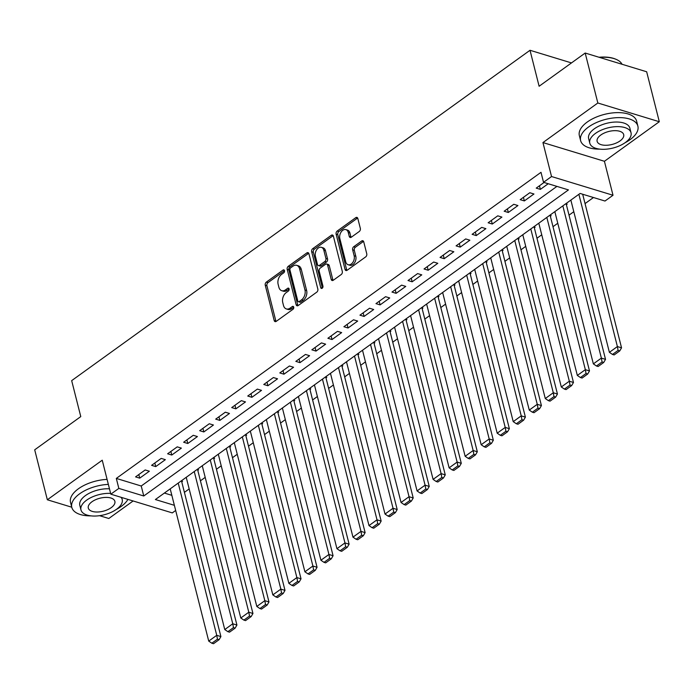 <?xml version="1.0" encoding="UTF-8"?>
<svg xmlns="http://www.w3.org/2000/svg" width="694" height="694" viewBox="0 0 694 694"><rect width="100%" height="100%" fill="white"/><g stroke="black" fill="none" stroke-linecap="round" stroke-linejoin="round"><path stroke-width="1.04" d="M284.497 270.651A1.622 1.102 -73.1 0 0 283.863 269.888A1.622 1.102 -73.1 0 0 283.048 270.07L266.331 282.12A2.316 1.57 -73.1 0 0 265.255 285.217L274.191 320.524A2.316 1.57 -73.1 0 0 275.084 321.608A2.316 1.57 -73.1 0 0 276.255 321.348L292.972 309.298A1.622 1.102 -73.1 0 0 293.727 307.138A1.622 1.102 -73.1 0 0 293.094 306.375A1.622 1.102 -73.1 0 0 292.278 306.557L290.118 308.119A7.426 5.032 -73.1 0 1 286.362 308.934A7.426 5.032 -73.1 0 1 283.49 305.464L282.744 302.523A7.426 5.032 -73.1 0 1 286.197 292.616L288.357 291.064A1.622 1.102 -73.1 0 0 289.112 288.895A1.622 1.102 -73.1 0 0 288.478 288.131A1.622 1.102 -73.1 0 0 287.663 288.314L285.494 289.875A7.426 5.032 -73.1 0 1 281.747 290.699A7.426 5.032 -73.1 0 1 278.875 287.221L278.129 284.28A7.426 5.032 -73.1 0 1 281.573 274.373L283.742 272.82A1.622 1.102 -73.1 0 0 284.497 270.651M359.258 231.492A2.316 1.57 -73.1 0 0 360.333 228.395L357.826 218.489A2.316 1.57 -73.1 0 0 356.933 217.404A2.316 1.57 -73.1 0 0 355.762 217.664L337.197 231.041A2.316 1.57 -73.1 0 0 336.122 234.138L345.057 269.446A2.316 1.57 -73.1 0 0 345.95 270.53A2.316 1.57 -73.1 0 0 347.121 270.27L365.686 256.893A2.316 1.57 -73.1 0 0 366.762 253.796L363.734 241.833A2.316 1.57 -73.1 0 0 362.841 240.749A2.316 1.57 -73.1 0 0 361.669 241L353.723 246.726A2.316 1.57 -73.1 0 0 352.647 249.823L354.148 255.756A6.203 4.207 -73.1 0 1 352.873 262.341A6.203 4.207 -73.1 0 1 348.128 264.726A6.203 4.207 -73.1 0 1 345.733 261.82L339.852 238.58A6.203 4.207 -73.1 0 1 341.127 232.004A6.203 4.207 -73.1 0 1 345.864 229.61A6.203 4.207 -73.1 0 1 348.267 232.516L349.247 236.385A2.316 1.57 -73.1 0 0 350.14 237.469A2.316 1.57 -73.1 0 0 351.311 237.218L359.258 231.492M585.189 53.039L646.661 71.768L659.3 121.728L597.838 102.998L585.189 53.039L539.117 86.256L530.016 50.28L71.673 380.633L80.773 416.6L34.7 449.816L47.339 499.775L102.235 460.209L110.823 494.18L118.839 488.403L116.314 478.418L540.999 172.32L543.532 182.314L551.539 176.536L613.01 195.257L604.995 201.034L580.08 193.444L155.387 499.541L174.376 505.319M597.838 102.998L542.942 142.565L551.539 176.536M308.908 253.752A2.316 1.57 -73.1 0 0 308.006 252.668A2.316 1.57 -73.1 0 0 306.835 252.92L288.279 266.305A2.316 1.57 -73.1 0 0 287.195 269.393L296.13 304.701A2.316 1.57 -73.1 0 0 297.032 305.785A2.316 1.57 -73.1 0 0 298.203 305.534L316.768 292.157A2.316 1.57 -73.1 0 0 317.843 289.06L308.908 253.752M312.734 248.669L331.298 235.292A2.316 1.57 -73.1 0 1 332.469 235.032A2.316 1.57 -73.1 0 1 333.372 236.116L342.298 271.423A2.316 1.57 -73.1 0 1 341.222 274.52L333.285 280.246A2.316 1.57 -73.1 0 1 332.105 280.506A2.316 1.57 -73.1 0 1 331.212 279.422L327.585 265.099A2.316 1.57 -73.1 0 0 326.692 264.015A2.316 1.57 -73.1 0 0 325.521 264.275L320.246 268.075A2.316 1.57 -73.1 0 0 319.171 271.163L322.944 286.075A1.622 1.102 -73.1 0 1 322.615 287.793A1.622 1.102 -73.1 0 1 321.374 288.418A1.622 1.102 -73.1 0 1 320.741 287.663L311.658 251.766A2.316 1.57 -73.1 0 1 312.734 248.669L314.399 249.181L332.964 235.795L331.298 235.292M47.339 499.775L71.751 507.21M99.58 515.685L108.811 518.496L133.118 500.973M566.382 204.695L567.18 204.123L565.836 203.706M550.359 216.25L551.157 215.669L549.804 215.261M534.328 227.806L535.135 227.224L533.781 226.808M518.305 239.352L519.103 238.771L517.75 238.363M502.283 250.907L503.081 250.326L501.727 249.909M486.251 262.453L487.058 261.872L485.705 261.464M470.228 274.009L471.026 273.427L469.673 273.011M454.197 285.555L455.004 284.974L453.65 284.566M438.174 297.11L438.972 296.529L437.628 296.112M422.152 308.657L422.95 308.075L421.596 307.668M406.12 320.212L406.927 319.63L405.574 319.214M390.097 331.758L390.896 331.177L389.542 330.769M374.075 343.313L374.873 342.732L373.519 342.316M358.043 354.86L358.85 354.278L357.497 353.871M342.021 366.415L342.819 365.833L341.465 365.417M325.989 377.961L326.796 377.38L325.443 376.972M309.966 389.516L310.765 388.935L309.42 388.519M293.944 401.063L294.742 400.481L293.389 400.074M277.912 412.618L278.719 412.036L277.366 411.62M261.89 424.164L262.688 423.583L261.334 423.175M245.867 435.719L246.665 435.138L245.312 434.722M229.835 447.266L230.642 446.684L229.289 446.277M213.813 458.821L214.611 458.24L213.258 457.823M197.781 470.367L198.588 469.786L197.235 469.378M145.185 469.959L135.564 476.882L139.72 478.149L149.34 471.217L145.185 469.959M161.208 458.404L151.596 465.336L155.742 466.602L165.363 459.671L161.208 458.404M177.239 446.858L167.618 453.781L171.774 455.047L181.386 448.116L177.239 446.858M193.262 435.303L183.641 442.234L187.796 443.501L197.417 436.569L193.262 435.303M209.284 423.756L199.672 430.679L203.828 431.946L213.44 425.014L209.284 423.756M225.316 412.201L215.695 419.133L219.851 420.399L229.462 413.468L225.316 412.201M241.339 400.655L231.727 407.578L235.873 408.844L245.494 401.913L241.339 400.655M257.361 389.1L247.749 396.031L251.905 397.298L261.517 390.366L257.361 389.1M273.393 377.545L263.772 384.476L267.927 385.743L277.548 378.811L273.393 377.545M289.415 365.998L279.803 372.93L283.95 374.196L293.571 367.265L289.415 365.998M305.447 354.443L295.826 361.374L299.982 362.641L309.593 355.71L305.447 354.443M321.469 342.897L311.849 349.828L316.004 351.095L325.625 344.163L321.469 342.897M337.492 331.342L327.88 338.273L332.036 339.539L341.648 332.608L337.492 331.342M353.524 319.795L343.903 326.727L348.058 327.993L357.67 321.062L353.524 319.795M369.546 308.24L359.934 315.171L364.081 316.438L373.702 309.507L369.546 308.24M385.569 296.694L375.957 303.625L380.112 304.892L389.724 297.96L385.569 296.694M401.6 285.139L391.98 292.07L396.135 293.336L405.756 286.405L401.6 285.139M417.623 273.592L408.011 280.523L412.158 281.79L421.779 274.859L417.623 273.592M433.655 262.037L424.034 268.968L428.189 270.235L437.801 263.304L433.655 262.037M449.677 250.491L440.057 257.422L444.212 258.688L453.833 251.757L449.677 250.491M465.7 238.936L456.088 245.867L460.243 247.133L469.855 240.202L465.7 238.936M481.731 227.389L472.111 234.32L476.266 235.587L485.878 228.656L481.731 227.389M497.754 215.834L488.142 222.765L492.289 224.032L501.909 217.101L497.754 215.834M513.777 204.288L504.165 211.219L508.32 212.485L517.932 205.554L513.777 204.288M529.808 192.732L520.188 199.664L524.343 200.93L533.964 193.999L529.808 192.732M116.314 478.418L141.229 486.008L556.926 186.391M544.053 182.47L536.219 188.117L540.366 189.384L548.208 183.737M184.404 492.367L189.176 488.923M200.427 480.812L205.198 477.377M216.45 469.265L221.221 465.821M232.481 457.71L237.253 454.275M248.504 446.164L253.275 442.72M264.535 434.609L269.307 431.174M280.558 423.062L285.329 419.618M296.581 411.507L301.352 408.072M312.612 399.961L317.384 396.517M328.635 388.406L333.406 384.97M344.658 376.859L349.429 373.415M360.689 365.304L365.46 361.869M376.712 353.758L381.483 350.314M392.743 342.203L397.515 338.767M408.766 330.656L413.537 327.212M424.789 319.101L429.56 315.666M440.82 307.546L445.591 304.111M456.843 296L461.614 292.564M472.874 284.445L477.646 281.009M488.897 272.898L493.668 269.463M504.92 261.343L509.691 257.908M520.951 249.797L525.722 246.361M536.974 238.242L541.745 234.806M552.997 226.695L557.768 223.26M569.028 215.14L573.799 211.705M585.051 203.594L593.474 197.521M164.383 493.061L171.843 495.334M181.759 481.922L182.557 481.341L181.212 480.925M571.492 62.92L530.016 50.28M542.942 142.565L604.413 161.286L659.3 121.728M604.413 161.286L613.01 195.257M175.677 510.463L172.294 512.901L110.823 494.18M118.839 488.403L143.762 495.993L568.447 189.904L543.532 182.314M141.229 486.008L143.762 495.993M139.72 478.149L138.809 474.549M155.742 466.602L154.831 463.002M171.774 455.047L170.863 451.447M187.796 443.501L186.886 439.901M203.828 431.946L202.917 428.345M219.851 420.399L218.94 416.799M235.873 408.844L234.962 405.244M251.905 397.298L250.994 393.698M267.927 385.743L267.017 382.142M283.95 374.196L283.039 370.596M299.982 362.641L299.071 359.041M316.004 351.095L315.093 347.494M332.036 339.539L331.125 335.939M348.058 327.993L347.147 324.393M364.081 316.438L363.17 312.838M380.112 304.892L379.202 301.291M396.135 293.336L395.224 289.736M412.158 281.79L411.247 278.19M428.189 270.235L427.278 266.635M444.212 258.688L443.301 255.088M460.243 247.133L459.333 243.533M476.266 235.587L475.355 231.987M492.289 224.032L491.378 220.432M508.32 212.485L507.409 208.885M524.343 200.93L523.432 197.33M540.366 189.384L539.455 185.784M281.747 290.699L283.412 291.202A7.426 5.032 -73.1 0 0 287.16 290.378L285.494 289.875M289.129 288.964L287.16 290.378M286.362 308.934L288.027 309.446A7.426 5.032 -73.1 0 0 291.775 308.622L290.118 308.119M293.744 307.208L291.775 308.622M284.505 270.721L267.988 282.623A2.316 1.57 -73.1 0 0 266.912 285.72L275.848 321.027A2.316 1.57 -73.1 0 0 276.03 321.487M308.726 253.284A2.316 1.57 -73.1 0 0 308.5 253.431L289.936 266.808A2.316 1.57 -73.1 0 0 288.86 269.905L297.795 305.213A2.316 1.57 -73.1 0 0 297.969 305.672M290.699 267.797A1.622 1.102 -73.1 0 0 289.945 269.966L297.787 300.962A1.622 1.102 -73.1 0 0 298.42 301.717A1.622 1.102 -73.1 0 0 299.235 301.534L301.517 299.895A7.426 5.032 -73.1 0 0 304.961 289.988L299.6 268.804A7.426 5.032 -73.1 0 0 296.728 265.334A7.426 5.032 -73.1 0 0 292.981 266.158L290.699 267.797M298.42 301.717L300.077 302.228A1.622 1.102 -73.1 0 0 300.901 302.046L299.235 301.534M296.728 265.334L298.394 265.837A7.426 5.032 -73.1 0 1 301.265 269.315L306.627 290.5A7.426 5.032 -73.1 0 1 303.183 300.398L300.901 302.046M326.692 264.015L328.349 264.527A2.316 1.57 -73.1 0 1 329.251 265.611L332.877 279.925A2.316 1.57 -73.1 0 0 333.051 280.393M322.38 288.079L313.324 252.269L311.658 251.766M323.829 250.239A6.203 4.207 -73.1 0 0 321.426 247.342A6.203 4.207 -73.1 0 0 316.69 249.727A6.203 4.207 -73.1 0 0 315.414 256.312L317.488 264.501A2.316 1.57 -73.1 0 0 318.381 265.585A2.316 1.57 -73.1 0 0 319.552 265.325L324.827 261.525A2.316 1.57 -73.1 0 0 325.902 258.428L323.829 250.239L325.486 250.751A6.203 4.207 -73.1 0 0 323.092 247.845L321.426 247.342M318.381 265.585L320.047 266.088A2.316 1.57 -73.1 0 0 321.218 265.828L319.552 265.325M325.486 250.751L327.559 258.94A2.316 1.57 -73.1 0 1 326.484 262.037L321.218 265.828M314.399 249.181A2.316 1.57 -73.1 0 0 313.324 252.269M345.864 229.61L347.529 230.122A6.203 4.207 -73.1 0 1 349.923 233.019L350.904 236.897A2.316 1.57 -73.1 0 0 351.086 237.357M348.128 264.726L349.793 265.229A6.203 4.207 -73.1 0 0 354.53 262.844A6.203 4.207 -73.1 0 0 355.805 256.268L354.148 255.756M363.561 241.365A2.316 1.57 -73.1 0 0 363.326 241.512L355.38 247.238A2.316 1.57 -73.1 0 0 354.304 250.334L355.805 256.268M357.653 218.029A2.316 1.57 -73.1 0 0 357.419 218.168L338.854 231.544A2.316 1.57 -73.1 0 0 337.778 234.641L346.714 269.949A2.316 1.57 -73.1 0 0 346.896 270.408M178.219 483.085L216.745 635.322L208.729 641.1L170.203 488.854M217.448 639.174L211.835 643.217L213.5 643.72L219.104 639.677L217.448 639.174L216.745 635.322L220.9 636.589L181.533 481.029M208.729 641.1L211.835 643.217M219.104 639.677L220.9 636.589M108.351 484.395A29.538 14.444 165.8 0 0 79.663 493.79A29.538 14.444 165.8 0 0 71.794 507.357A29.538 14.444 165.8 0 0 90.983 515.868M116.228 509.483A29.538 14.444 165.8 0 0 121.19 506.438A29.538 14.444 165.8 0 0 127.913 499.385M107.084 479.398A29.538 14.444 165.8 0 0 78.396 488.793A29.538 14.444 165.8 0 0 70.528 502.361L71.794 507.357M110.632 493.408A21.271 10.401 165.8 0 0 86.637 500.157A21.271 10.401 165.8 0 0 80.972 509.925L79.81 505.327A21.271 10.401 -14.2 0 1 85.475 495.559A21.271 10.401 -14.2 0 1 109.47 488.81M80.972 509.925A21.271 10.401 165.8 0 0 95.009 516.05A21.271 10.401 165.8 0 0 116.54 509.266A21.271 10.401 165.8 0 0 122.205 499.489A21.271 10.401 165.8 0 0 121.051 497.294M111.222 507.644A13.707 6.697 165.8 0 0 114.874 501.346A13.707 6.697 165.8 0 0 105.826 497.398A13.707 6.697 165.8 0 0 91.955 501.771A13.707 6.697 165.8 0 0 88.303 508.069A13.707 6.697 165.8 0 0 97.351 512.016A13.707 6.697 165.8 0 0 111.222 507.644M625.051 142.747A29.538 14.444 165.8 0 0 630.013 139.702A29.538 14.444 165.8 0 0 637.881 126.126A29.538 14.444 165.8 0 0 618.389 117.616A29.538 14.444 165.8 0 0 588.486 127.045A29.538 14.444 165.8 0 0 580.618 140.622A29.538 14.444 165.8 0 0 599.807 149.132M637.881 126.126L636.624 121.129A29.538 14.444 165.8 0 0 617.122 112.628A29.538 14.444 165.8 0 0 587.219 122.057A29.538 14.444 165.8 0 0 579.351 135.625L580.618 140.622M589.796 143.19L588.633 138.592A21.271 10.401 -14.2 0 1 594.298 128.824A21.271 10.401 -14.2 0 1 615.83 122.031A21.271 10.401 -14.2 0 1 629.866 128.156L631.028 132.754A21.271 10.401 165.8 0 0 616.992 126.629A21.271 10.401 165.8 0 0 595.461 133.413A21.271 10.401 165.8 0 0 589.796 143.19A21.271 10.401 165.8 0 0 603.832 149.314A21.271 10.401 165.8 0 0 625.363 142.522A21.271 10.401 165.8 0 0 631.028 132.754M620.046 140.908A13.707 6.697 165.8 0 0 623.698 134.61A13.707 6.697 165.8 0 0 614.65 130.663A13.707 6.697 165.8 0 0 600.778 135.035A13.707 6.697 165.8 0 0 597.126 141.333A13.707 6.697 165.8 0 0 606.174 145.28A13.707 6.697 165.8 0 0 620.046 140.908M622.041 64.264A29.538 14.444 165.8 0 0 615.708 59.181A29.538 14.444 165.8 0 0 599.668 57.455M599.035 57.255A28.827 14.097 -14.2 0 1 615.04 58.912A28.827 14.097 -14.2 0 1 615.37 59.042M194.251 471.53L232.768 623.776L224.761 629.553L186.235 477.307M233.47 627.619L227.866 631.661L229.523 632.165L235.136 628.122L233.47 627.619L232.768 623.776L236.923 625.042L197.556 469.474M224.761 629.553L227.866 631.661M235.136 628.122L236.923 625.042M210.273 459.983L248.799 612.221L240.783 617.998L202.258 465.752M249.502 616.072L243.889 620.115L245.546 620.618L251.159 616.576L249.502 616.072L248.799 612.221L252.946 613.487L213.587 457.927M240.783 617.998L243.889 620.115M251.159 616.576L252.946 613.487M226.296 448.428L264.822 600.674L256.806 606.452L218.289 454.206M265.524 604.517L259.912 608.56L261.577 609.063L267.181 605.021L265.524 604.517L264.822 600.674L268.977 601.941L229.61 446.372M256.806 606.452L259.912 608.56M267.181 605.021L268.977 601.941M242.327 436.882L280.844 589.119L272.837 594.897L234.312 442.651M281.547 592.971L275.943 597.014L277.6 597.517L283.213 593.474L281.547 592.971L280.844 589.119L285 590.386L245.641 434.826M272.837 594.897L275.943 597.014M283.213 593.474L285 590.386M258.35 425.327L296.876 577.573L288.86 583.35L250.334 431.104M297.579 581.416L291.966 585.458L293.631 585.962L299.235 581.919L297.579 581.416L296.876 577.573L301.031 578.839L261.664 423.271M288.86 583.35L291.966 585.458M299.235 581.919L301.031 578.839M274.373 413.78L312.899 566.018L304.892 571.795L266.366 419.549M313.601 569.869L307.989 573.912L309.654 574.415L315.267 570.373L313.601 569.869L312.899 566.018L317.054 567.284L277.687 411.724M304.892 571.795L307.989 573.912M315.267 570.373L317.054 567.284M290.404 402.225L328.93 554.471L320.914 560.249L282.389 408.003M329.624 558.314L324.02 562.357L325.677 562.86L331.29 558.817L329.624 558.314L328.93 554.471L333.077 555.738L293.718 400.169M320.914 560.249L324.02 562.357M331.29 558.817L333.077 555.738M306.427 390.679L344.953 542.916L336.937 548.694L298.411 396.448M345.655 546.768L340.043 550.81L341.708 551.314L347.312 547.271L345.655 546.768L344.953 542.916L349.108 544.183L309.741 388.623M336.937 548.694L340.043 550.81M347.312 547.271L349.108 544.183M322.458 379.124L360.975 531.37L352.968 537.147L314.443 384.901M361.678 535.213L356.074 539.255L357.731 539.759L363.344 535.716L361.678 535.213L360.975 531.37L365.131 532.636L325.764 377.068M352.968 537.147L356.074 539.255M363.344 535.716L365.131 532.636M338.481 367.577L377.007 519.815L368.991 525.592L330.465 373.346M377.709 523.666L372.097 527.709L373.754 528.212L379.366 524.17L377.709 523.666L377.007 519.815L381.153 521.081L341.795 365.521M368.991 525.592L372.097 527.709M379.366 524.17L381.153 521.081M354.504 356.022L393.03 508.268L385.014 514.046L346.497 361.8M393.732 512.111L388.12 516.154L389.785 516.657L395.389 512.614L393.732 512.111L393.03 508.268L397.185 509.535L357.818 353.966M385.014 514.046L388.12 516.154M395.389 512.614L397.185 509.535M370.535 344.476L409.052 496.713L401.045 502.491L362.52 350.244M409.755 500.565L404.151 504.607L405.808 505.111L411.421 501.068L409.755 500.565L409.052 496.713L413.208 497.98L373.849 342.42M401.045 502.491L404.151 504.607M411.421 501.068L413.208 497.98M386.558 332.92L425.084 485.167L417.068 490.944L378.542 338.698M425.786 489.01L420.174 493.052L421.839 493.555L427.443 489.513L425.786 489.01L425.084 485.167L429.239 486.433L389.872 330.865M417.068 490.944L420.174 493.052M427.443 489.513L429.239 486.433M402.581 321.374L441.106 473.612L433.099 479.389L394.574 327.143M441.809 477.463L436.196 481.506L437.862 482.009L443.475 477.966L441.809 477.463L441.106 473.612L445.262 474.878L405.895 319.318M433.099 479.389L436.196 481.506M443.475 477.966L445.262 474.878M418.612 309.819L457.138 462.065L449.122 467.843L410.596 315.597M457.832 465.908L452.228 469.951L453.885 470.454L459.497 466.411L457.832 465.908L457.138 462.065L461.284 463.332L421.926 307.763M449.122 467.843L452.228 469.951M459.497 466.411L461.284 463.332M434.635 298.273L473.161 450.51L465.145 456.288L426.628 304.041M473.863 454.362L468.25 458.404L469.916 458.908L475.52 454.865L473.863 454.362L473.161 450.51L477.316 451.777L437.949 296.217M465.145 456.288L468.25 458.404M475.52 454.865L477.316 451.777M450.666 286.717L489.183 438.964L481.176 444.741L442.651 292.495M489.886 442.807L484.282 446.849L485.939 447.352L491.552 443.31L489.886 442.807L489.183 438.964L493.339 440.23L453.98 284.661M481.176 444.741L484.282 446.849M491.552 443.31L493.339 440.23M466.689 275.171L505.215 427.409L497.199 433.186L458.673 280.94M505.917 431.26L500.305 435.303L501.962 435.806L507.574 431.763L505.917 431.26L505.215 427.409L509.361 428.675L470.003 273.115M497.199 433.186L500.305 435.303M507.574 431.763L509.361 428.675M482.712 263.616L521.237 415.862L513.222 421.64L474.705 269.393M521.94 419.705L516.327 423.748L517.993 424.251L523.597 420.208L521.94 419.705L521.237 415.862L525.393 417.129L486.026 261.56M513.222 421.64L516.327 423.748M523.597 420.208L525.393 417.129M498.743 252.069L537.26 404.307L529.253 410.085L490.727 257.838M537.963 408.159L532.359 412.201L534.016 412.704L539.628 408.662L537.963 408.159L537.26 404.307L541.415 405.574L502.057 250.013M529.253 410.085L532.359 412.201M539.628 408.662L541.415 405.574M514.766 240.514L553.292 392.761L545.276 398.538L506.75 246.292M553.994 396.604L548.381 400.646L550.047 401.149L555.651 397.107L553.994 396.604L553.292 392.761L557.447 394.027L518.08 238.458M545.276 398.538L548.381 400.646M555.651 397.107L557.447 394.027M530.789 228.968L569.314 381.206L561.307 386.983L522.782 234.737M570.017 385.057L564.413 389.1L566.07 389.603L571.683 385.56L570.017 385.057L569.314 381.206L573.47 382.472L534.102 226.912M561.307 386.983L564.413 389.1M571.683 385.56L573.47 382.472M546.82 217.413L585.346 369.659L577.33 375.437L538.804 223.19M586.04 373.502L580.436 377.545L582.093 378.048L587.705 374.005L586.04 373.502L585.346 369.659L589.492 370.926L550.134 215.357M577.33 375.437L580.436 377.545M587.705 374.005L589.492 370.926M562.843 205.866L601.368 358.104L593.353 363.882L554.836 211.635M602.071 361.956L596.458 365.998L598.124 366.501L603.728 362.459L602.071 361.956L601.368 358.104L605.524 359.371L566.157 203.81M593.353 363.882L596.458 365.998M603.728 362.459L605.524 359.371M578.874 194.311L617.391 346.558L609.384 352.335L570.858 200.089M618.094 350.401L612.49 354.443L614.147 354.946L619.759 350.904L618.094 350.401L617.391 346.558L621.546 347.824L582.682 194.242M609.384 352.335L612.49 354.443M619.759 350.904L621.546 347.824M284.445 270.495L283.048 270.07M293.675 306.982L292.278 306.557M289.06 288.739L287.663 288.314M275.848 321.027L274.191 320.524M266.912 285.72L265.255 285.217M267.988 282.623L266.331 282.12M297.795 305.213L296.13 304.701M288.86 269.905L287.195 269.393M289.936 266.808L288.279 266.305M308.5 253.431L306.835 252.92M303.183 300.398L301.517 299.895M306.627 290.5L304.961 289.988M301.265 269.315L299.6 268.804M332.877 279.925L331.212 279.422M329.251 265.611L327.585 265.099M322.32 288.14L320.741 287.663M326.484 262.037L324.827 261.525M327.559 258.94L325.902 258.428M350.904 236.897L349.247 236.385M349.923 233.019L348.267 232.516M354.304 250.334L352.647 249.823M355.38 247.238L353.723 246.726M363.326 241.512L361.669 241M346.714 269.949L345.057 269.446M337.778 234.641L336.122 234.138M338.854 231.544L337.197 231.041M357.419 218.168L355.762 217.664M121.702 497.494L122.205 499.489M615.04 58.912L615.708 59.181"/></g></svg>
